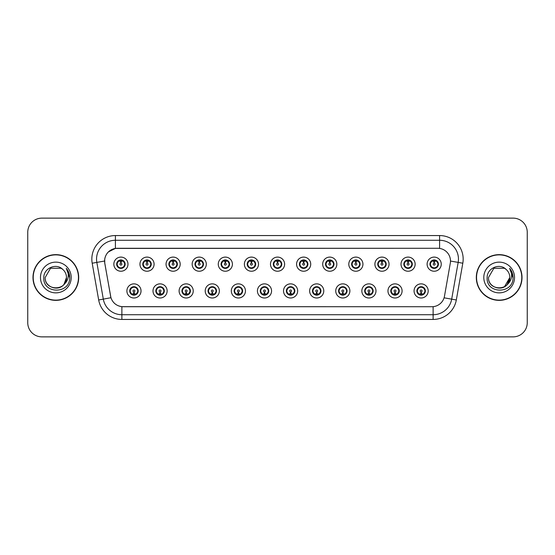 <?xml version="1.0" encoding="UTF-8"?>
<svg xmlns="http://www.w3.org/2000/svg" width="555" height="555" viewBox="0 0 555 555"><rect width="100%" height="100%" fill="white"/><g stroke="black" fill="none" stroke-linecap="round" stroke-linejoin="round"><path stroke-width="0.83" d="M167.138 290.931A7.069 7.069 0 0 1 160.069 298A7.069 7.069 0 0 1 153 290.931A7.069 7.069 0 0 1 160.069 283.862A7.069 7.069 0 0 1 167.138 290.931M155.83 290.931A4.239 4.239 0 0 0 160.069 295.17A4.239 4.239 0 0 0 164.315 290.931A4.239 4.239 0 0 0 160.069 286.692A4.239 4.239 0 0 0 155.83 290.931L157.474 293.664A3.767 3.767 0 0 1 157.474 288.198L155.872 290.931M193.244 290.931A7.069 7.069 0 0 1 186.175 298A7.069 7.069 0 0 1 179.105 290.931A7.069 7.069 0 0 1 186.175 283.862A7.069 7.069 0 0 1 193.244 290.931M181.936 290.931A4.239 4.239 0 0 0 186.175 295.17A4.239 4.239 0 0 0 190.421 290.931A4.239 4.239 0 0 0 186.175 286.692A4.239 4.239 0 0 0 181.936 290.931L183.58 293.664A3.767 3.767 0 0 1 183.58 288.198L181.978 290.931M219.35 290.931A7.069 7.069 0 0 1 212.281 298A7.069 7.069 0 0 1 205.211 290.931A7.069 7.069 0 0 1 212.281 283.862A7.069 7.069 0 0 1 219.35 290.931M208.042 290.931A4.239 4.239 0 0 0 212.281 295.17A4.239 4.239 0 0 0 216.526 290.931A4.239 4.239 0 0 0 212.281 286.692A4.239 4.239 0 0 0 208.042 290.931L209.686 293.664A3.767 3.767 0 0 1 209.686 288.198L208.083 290.931M245.456 290.931A7.069 7.069 0 0 1 238.386 298A7.069 7.069 0 0 1 231.317 290.931A7.069 7.069 0 0 1 238.386 283.862A7.069 7.069 0 0 1 245.456 290.931M234.148 290.931A4.239 4.239 0 0 0 238.386 295.17A4.239 4.239 0 0 0 242.632 290.931A4.239 4.239 0 0 0 238.386 286.692A4.239 4.239 0 0 0 234.148 290.931L235.792 293.664A3.767 3.767 0 0 1 235.792 288.198L234.189 290.931M271.561 290.931A7.069 7.069 0 0 1 264.492 298A7.069 7.069 0 0 1 257.423 290.931A7.069 7.069 0 0 1 264.492 283.862A7.069 7.069 0 0 1 271.561 290.931M260.253 290.931A4.239 4.239 0 0 0 264.492 295.17A4.239 4.239 0 0 0 268.738 290.931A4.239 4.239 0 0 0 264.492 286.692A4.239 4.239 0 0 0 260.253 290.931L261.898 293.664A3.767 3.767 0 0 1 261.898 288.198L260.295 290.931M297.667 290.931A7.069 7.069 0 0 1 290.598 298A7.069 7.069 0 0 1 283.529 290.931A7.069 7.069 0 0 1 290.598 283.862A7.069 7.069 0 0 1 297.667 290.931M286.359 290.931A4.239 4.239 0 0 0 290.598 295.17A4.239 4.239 0 0 0 294.844 290.931A4.239 4.239 0 0 0 290.598 286.692A4.239 4.239 0 0 0 286.359 290.931L288.003 293.664A3.767 3.767 0 0 1 288.003 288.198L286.401 290.931M323.773 290.931A7.069 7.069 0 0 1 316.704 298A7.069 7.069 0 0 1 309.635 290.931A7.069 7.069 0 0 1 316.704 283.862A7.069 7.069 0 0 1 323.773 290.931M312.465 290.931A4.239 4.239 0 0 0 316.704 295.17A4.239 4.239 0 0 0 320.95 290.931A4.239 4.239 0 0 0 316.704 286.692A4.239 4.239 0 0 0 312.465 290.931L314.109 293.664A3.767 3.767 0 0 1 314.109 288.198L312.507 290.931M349.879 290.931A7.069 7.069 0 0 1 342.81 298A7.069 7.069 0 0 1 335.74 290.931A7.069 7.069 0 0 1 342.81 283.862A7.069 7.069 0 0 1 349.879 290.931M338.571 290.931A4.239 4.239 0 0 0 342.81 295.17A4.239 4.239 0 0 0 347.055 290.931A4.239 4.239 0 0 0 342.81 286.692A4.239 4.239 0 0 0 338.571 290.931L340.215 293.664A3.767 3.767 0 0 1 340.215 288.198L338.612 290.931M375.985 290.931A7.069 7.069 0 0 1 368.915 298A7.069 7.069 0 0 1 361.846 290.931A7.069 7.069 0 0 1 368.915 283.862A7.069 7.069 0 0 1 375.985 290.931M364.677 290.931A4.239 4.239 0 0 0 368.915 295.17A4.239 4.239 0 0 0 373.161 290.931A4.239 4.239 0 0 0 368.915 286.692A4.239 4.239 0 0 0 364.677 290.931L366.321 293.664A3.767 3.767 0 0 1 366.321 288.198L364.718 290.931M402.091 290.931A7.069 7.069 0 0 1 395.021 298A7.069 7.069 0 0 1 387.959 290.931A7.069 7.069 0 0 1 395.021 283.862A7.069 7.069 0 0 1 402.091 290.931M390.782 290.931A4.239 4.239 0 0 0 395.021 295.17A4.239 4.239 0 0 0 399.267 290.931A4.239 4.239 0 0 0 395.021 286.692A4.239 4.239 0 0 0 390.782 290.931L392.427 293.664A3.767 3.767 0 0 1 392.427 288.198L390.824 290.931M428.196 290.931A7.069 7.069 0 0 1 421.127 298A7.069 7.069 0 0 1 414.065 290.931A7.069 7.069 0 0 1 421.127 283.862A7.069 7.069 0 0 1 428.196 290.931M416.888 290.931A4.239 4.239 0 0 0 421.127 295.17A4.239 4.239 0 0 0 425.373 290.931A4.239 4.239 0 0 0 421.127 286.692A4.239 4.239 0 0 0 416.888 290.931L418.532 293.664A3.767 3.767 0 0 1 418.532 288.198L416.93 290.931M141.032 290.931A7.069 7.069 0 0 1 133.963 298A7.069 7.069 0 0 1 126.894 290.931A7.069 7.069 0 0 1 133.963 283.862A7.069 7.069 0 0 1 141.032 290.931M129.724 290.931A4.239 4.239 0 0 0 133.963 295.17A4.239 4.239 0 0 0 138.209 290.931A4.239 4.239 0 0 0 133.963 286.692A4.239 4.239 0 0 0 129.724 290.931L131.369 293.664A3.767 3.767 0 0 1 131.369 288.198L129.759 290.931M154.089 264.166A7.069 7.069 0 0 1 147.019 271.235A7.069 7.069 0 0 1 139.95 264.166A7.069 7.069 0 0 1 147.019 257.097A7.069 7.069 0 0 1 154.089 264.166M142.774 264.166A4.239 4.239 0 0 0 147.019 268.405A4.239 4.239 0 0 0 151.258 264.166A4.239 4.239 0 0 0 147.019 259.92A4.239 4.239 0 0 0 142.774 264.166L144.425 266.899A3.767 3.767 0 0 1 144.425 261.426L142.815 264.173M180.195 264.166A7.069 7.069 0 0 1 173.125 271.235A7.069 7.069 0 0 1 166.056 264.166A7.069 7.069 0 0 1 173.125 257.097A7.069 7.069 0 0 1 180.195 264.166M168.88 264.166A4.239 4.239 0 0 0 173.125 268.405A4.239 4.239 0 0 0 177.364 264.166A4.239 4.239 0 0 0 173.125 259.92A4.239 4.239 0 0 0 168.88 264.166L170.531 266.899A3.767 3.767 0 0 1 170.531 261.426L168.921 264.173M206.3 264.166A7.069 7.069 0 0 1 199.231 271.235A7.069 7.069 0 0 1 192.162 264.166A7.069 7.069 0 0 1 199.231 257.097A7.069 7.069 0 0 1 206.3 264.166M194.985 264.166A4.239 4.239 0 0 0 199.231 268.405A4.239 4.239 0 0 0 203.47 264.166A4.239 4.239 0 0 0 199.231 259.92A4.239 4.239 0 0 0 194.985 264.166L196.636 266.899A3.767 3.767 0 0 1 196.636 261.426L195.027 264.173M232.406 264.166A7.069 7.069 0 0 1 225.337 271.235A7.069 7.069 0 0 1 218.268 264.166A7.069 7.069 0 0 1 225.337 257.097A7.069 7.069 0 0 1 232.406 264.166M221.091 264.166A4.239 4.239 0 0 0 225.337 268.405A4.239 4.239 0 0 0 229.576 264.166A4.239 4.239 0 0 0 225.337 259.92A4.239 4.239 0 0 0 221.091 264.166L222.742 266.899A3.767 3.767 0 0 1 222.742 261.426L221.133 264.173M258.512 264.166A7.069 7.069 0 0 1 251.443 271.235A7.069 7.069 0 0 1 244.373 264.166A7.069 7.069 0 0 1 251.443 257.097A7.069 7.069 0 0 1 258.512 264.166M247.197 264.166A4.239 4.239 0 0 0 251.443 268.405A4.239 4.239 0 0 0 255.682 264.166A4.239 4.239 0 0 0 251.443 259.92A4.239 4.239 0 0 0 247.197 264.166L248.848 266.899A3.767 3.767 0 0 1 248.848 261.426L247.239 264.173M284.618 264.166A7.069 7.069 0 0 1 277.549 271.235A7.069 7.069 0 0 1 270.479 264.166A7.069 7.069 0 0 1 277.549 257.097A7.069 7.069 0 0 1 284.618 264.166M273.303 264.166A4.239 4.239 0 0 0 277.549 268.405A4.239 4.239 0 0 0 281.787 264.166A4.239 4.239 0 0 0 277.549 259.92A4.239 4.239 0 0 0 273.303 264.166L274.954 266.899A3.767 3.767 0 0 1 274.954 261.426L273.344 264.173M310.724 264.166A7.069 7.069 0 0 1 303.654 271.235A7.069 7.069 0 0 1 296.585 264.166A7.069 7.069 0 0 1 303.654 257.097A7.069 7.069 0 0 1 310.724 264.166M299.409 264.166A4.239 4.239 0 0 0 303.654 268.405A4.239 4.239 0 0 0 307.893 264.166A4.239 4.239 0 0 0 303.654 259.92A4.239 4.239 0 0 0 299.409 264.166L301.06 266.899A3.767 3.767 0 0 1 301.06 261.426L299.45 264.173M336.829 264.166A7.069 7.069 0 0 1 329.76 271.235A7.069 7.069 0 0 1 322.691 264.166A7.069 7.069 0 0 1 329.76 257.097A7.069 7.069 0 0 1 336.829 264.166M325.521 264.166A4.239 4.239 0 0 0 329.76 268.405A4.239 4.239 0 0 0 333.999 264.166A4.239 4.239 0 0 0 329.76 259.92A4.239 4.239 0 0 0 325.521 264.166L327.166 266.899A3.767 3.767 0 0 1 327.173 261.426L325.556 264.173M362.935 264.166A7.069 7.069 0 0 1 355.866 271.235A7.069 7.069 0 0 1 348.797 264.166A7.069 7.069 0 0 1 355.866 257.097A7.069 7.069 0 0 1 362.935 264.166M351.627 264.166A4.239 4.239 0 0 0 355.866 268.405A4.239 4.239 0 0 0 360.105 264.166A4.239 4.239 0 0 0 355.866 259.92A4.239 4.239 0 0 0 351.627 264.166L353.271 266.899A3.767 3.767 0 0 1 353.278 261.426A3.767 3.767 0 0 0 352.092 264.166M389.041 264.166A7.069 7.069 0 0 1 381.972 271.235A7.069 7.069 0 0 1 374.902 264.166A7.069 7.069 0 0 1 381.972 257.097A7.069 7.069 0 0 1 389.041 264.166M377.733 264.166A4.239 4.239 0 0 0 381.972 268.405A4.239 4.239 0 0 0 386.211 264.166A4.239 4.239 0 0 0 381.972 259.92A4.239 4.239 0 0 0 377.733 264.166L379.377 266.899A3.767 3.767 0 0 1 379.384 261.426L377.768 264.173M415.147 264.166A7.069 7.069 0 0 1 408.078 271.235A7.069 7.069 0 0 1 401.008 264.166A7.069 7.069 0 0 1 408.078 257.097A7.069 7.069 0 0 1 415.147 264.166M403.839 264.166A4.239 4.239 0 0 0 408.078 268.405A4.239 4.239 0 0 0 412.316 264.166A4.239 4.239 0 0 0 408.078 259.92A4.239 4.239 0 0 0 403.839 264.166L405.483 266.899A3.767 3.767 0 0 1 405.49 261.426L403.873 264.173M441.253 264.166A7.069 7.069 0 0 1 434.183 271.235A7.069 7.069 0 0 1 427.114 264.166A7.069 7.069 0 0 1 434.183 257.097A7.069 7.069 0 0 1 441.253 264.166M429.945 264.166A4.239 4.239 0 0 0 434.183 268.405A4.239 4.239 0 0 0 438.422 264.166A4.239 4.239 0 0 0 434.183 259.92A4.239 4.239 0 0 0 429.945 264.166L431.589 266.899A3.767 3.767 0 0 1 431.596 261.426L429.979 264.173M127.983 264.166A7.069 7.069 0 0 1 120.914 271.235A7.069 7.069 0 0 1 113.844 264.166A7.069 7.069 0 0 1 120.914 257.097A7.069 7.069 0 0 1 127.983 264.166M116.668 264.166A4.239 4.239 0 0 0 120.914 268.405A4.239 4.239 0 0 0 125.153 264.166A4.239 4.239 0 0 0 120.914 259.92A4.239 4.239 0 0 0 116.668 264.166L118.319 266.899A3.767 3.767 0 0 1 118.319 261.426L116.71 264.173M104.798 263.216A12.723 12.723 0 0 1 117.327 248.286L437.763 248.286A12.723 12.723 0 0 1 450.292 263.216L444.479 296.203A12.723 12.723 0 0 1 431.95 306.714L123.148 306.714A12.723 12.723 0 0 1 110.618 296.203L104.798 263.216M32.981 277.5A22.852 22.852 0 0 0 55.833 300.352A22.852 22.852 0 0 0 78.692 277.5A22.852 22.852 0 0 0 55.833 254.648A22.852 22.852 0 0 0 32.981 277.5M476.308 277.5A22.852 22.852 0 0 0 499.167 300.352A22.852 22.852 0 0 0 522.019 277.5A22.852 22.852 0 0 0 499.167 254.648A22.852 22.852 0 0 0 476.308 277.5M431.901 306.714L121.878 306.658C116.474 305.888 112.831 302.94 110.958 297.806L104.756 263.216L104.701 259.123C105.922 253.226 109.488 249.66 115.398 248.425L437.715 248.286M108.357 251.942L115.398 248.425L115.398 240.273L439.602 240.273A18.849 18.849 0 0 1 458.166 262.397L451.687 299.152A18.849 18.849 0 0 1 433.122 314.727L121.878 314.727A18.849 18.849 0 0 1 103.313 299.152L96.834 262.397A18.849 18.849 0 0 1 115.398 240.273L115.398 235.563L439.602 235.563L439.602 248.418M123.099 306.714L121.878 306.658L121.878 319.437A23.56 23.56 0 0 1 98.679 299.971L92.192 263.216A23.56 23.56 0 0 1 115.398 235.563M98.679 299.971L110.938 297.723M110.646 296.599L110.57 296.203M104.562 261.03L96.834 262.397A18.849 18.849 0 0 1 96.549 259.123M527.25 232.261A14.139 14.139 0 0 0 513.111 218.129L41.889 218.129A14.139 14.139 0 0 0 27.75 232.261L27.75 322.739A14.139 14.139 0 0 0 41.889 336.871L513.111 336.871A14.139 14.139 0 0 0 527.25 322.739L527.25 232.261L527.25 322.739M27.75 232.261L27.75 322.739M513.111 218.129L41.889 218.129M41.889 336.871L513.111 336.871M120.477 261.287L120.872 263.223A0.944 0.944 180 0 0 119.97 264.187A0.944 0.944 180 0 0 120.914 265.11A0.944 0.944 180 0 0 121.85 264.187A0.944 0.944 180 0 0 120.955 263.223L121.344 261.287M122.96 261.003L121.032 261.433M120.789 261.433L118.86 261.003M121.871 260.517A3.767 3.767 0 0 1 121.899 260.524L122.093 260.094M121.642 268.342L121.441 267.899L123.508 266.899C125.055 265.075 125.055 263.257 123.508 261.433A3.767 3.767 0 0 1 123.508 266.899L125.111 264.166L123.508 261.433L121.316 260.413L121.517 259.969L121.309 260.413L121.642 259.99M121.073 260.399L122.482 260.739M119.339 260.739L120.733 260.045M121.441 267.899L121.517 268.363L121.441 267.899M122.489 267.586C121.302 267.975 120.248 267.975 119.339 267.586M120.185 268.342L120.511 267.912L119.727 268.238M120.185 259.99L120.38 260.434L118.319 261.433C116.765 263.25 116.765 265.075 118.319 266.899L119.922 267.801M120.38 260.434L120.303 259.969L120.38 260.434M134.4 293.81L134.005 291.868A0.944 0.944 -0 0 0 134.907 290.91A0.944 0.944 -0 0 0 133.963 289.988A0.944 0.944 -0 0 0 133.027 290.91A0.944 0.944 -0 0 0 133.921 291.868L133.533 293.81M131.917 294.094L133.845 293.657M134.081 293.657L136.01 294.094M133.006 294.573A3.767 3.767 0 0 1 132.971 294.566L132.777 295.003M134.692 295.107L134.497 294.663L136.558 293.664C138.112 291.847 138.112 290.022 136.558 288.198A3.767 3.767 0 0 1 136.558 293.671L138.167 290.924L136.558 288.198L134.955 287.296L135.149 286.859M133.804 294.698L132.395 294.358M135.538 294.358L134.144 295.045M133.235 295.107L133.568 294.677M133.235 286.755L133.436 287.199L131.369 288.198C129.821 290.015 129.821 291.84 131.369 293.664L133.561 294.677M133.561 287.185L133.36 286.734L133.568 287.178M132.388 287.504C133.575 287.122 134.629 287.122 135.538 287.504M134.692 286.755L134.365 287.185L134.574 286.734M134.955 287.296L134.365 287.185L134.567 286.734M134.567 295.128L134.497 294.663L134.574 295.128M146.582 261.287L146.978 263.223A0.944 0.944 180 0 0 146.076 264.187A0.944 0.944 180 0 0 147.019 265.11A0.944 0.944 180 0 0 147.956 264.187A0.944 0.944 180 0 0 147.061 263.223L147.45 261.287M149.066 261.003L147.137 261.433M146.895 261.433A2.733 2.733 0 0 1 146.902 261.433L144.966 261.003M147.977 260.517A3.767 3.767 0 0 1 148.005 260.524L148.199 260.094M147.748 268.342L147.547 267.899L149.614 266.899C151.161 265.075 151.161 263.257 149.614 261.433A3.767 3.767 0 0 1 149.614 266.899L151.217 264.166L149.614 261.433L147.422 260.413L147.623 259.969L147.415 260.413L147.748 259.99M147.179 260.399L148.587 260.739M145.445 260.739L146.839 260.045M147.547 267.899L147.623 268.363L147.547 267.899M148.594 267.586C147.408 267.975 146.353 267.975 145.445 267.586M146.291 268.342L146.617 267.912L145.833 268.238M146.291 259.99L146.485 260.434L144.425 261.433C142.871 263.25 142.871 265.075 144.425 266.899L146.027 267.801M146.485 260.434L146.409 259.969L146.485 260.434M172.688 261.287L173.084 263.223A0.944 0.944 180 0 0 172.182 264.187A0.944 0.944 180 0 0 173.125 265.11A0.944 0.944 180 0 0 174.062 264.187A0.944 0.944 180 0 0 173.167 263.223L173.555 261.287M175.172 261.003L173.25 261.343A2.83 2.83 0 0 0 173.243 261.343L173.243 261.433M173.007 261.433L171.072 261.003M174.083 260.517A3.767 3.767 0 0 1 174.11 260.524L174.305 260.094M173.854 268.342L173.653 267.899L175.72 266.899C177.267 265.075 177.267 263.257 175.72 261.433A3.767 3.767 0 0 1 175.72 266.899L177.322 264.166L175.72 261.433L173.528 260.413L173.729 259.969L173.521 260.413M173.285 260.399L174.693 260.739M171.55 260.739L172.945 260.045M173.854 259.99L173.528 260.413M173.528 267.912L173.729 268.363L173.521 267.912M174.7 267.586C173.514 267.975 172.459 267.975 171.55 267.586M172.397 268.342L172.723 267.912L172.515 268.363M172.397 259.99L172.591 260.434L170.531 261.433C168.977 263.25 168.977 265.075 170.531 266.899L172.723 267.912L172.522 268.363M172.522 259.969L172.591 260.434L172.515 259.969M198.794 261.287L199.19 263.223A0.944 0.944 180 0 0 198.288 264.187A0.944 0.944 180 0 0 199.231 265.11A0.944 0.944 180 0 0 200.168 264.187A0.944 0.944 180 0 0 199.273 263.223L199.661 261.287M201.278 261.003L199.349 261.433M199.113 261.433L197.178 261.003M200.189 260.517A3.767 3.767 0 0 1 200.216 260.524L200.41 260.094M199.96 268.342L199.758 267.899L201.826 266.899C203.373 265.075 203.373 263.257 201.826 261.433A3.767 3.767 0 0 1 201.826 266.899L203.428 264.166L201.826 261.433L199.633 260.413L199.835 259.969L199.627 260.413L199.96 259.99M199.391 260.399L200.799 260.739M197.656 260.739L199.051 260.045M199.758 267.899L199.835 268.363L199.758 267.899M200.806 267.586C199.62 267.975 198.565 267.975 197.656 267.586M198.503 268.342L198.829 267.912L198.045 268.238M198.503 259.99L198.697 260.434L196.636 261.433C195.082 263.25 195.082 265.075 196.636 266.899L198.239 267.801M198.697 260.434L198.621 259.969L198.697 260.434M224.9 261.287L225.295 263.223A0.944 0.944 180 0 0 224.393 264.187A0.944 0.944 180 0 0 225.337 265.11A0.944 0.944 180 0 0 226.274 264.187A0.944 0.944 180 0 0 225.379 263.223L225.767 261.287M227.383 261.003L225.455 261.433M225.219 261.433L223.283 261.003M226.294 260.517A3.767 3.767 0 0 1 226.322 260.524L226.516 260.094M226.065 268.342L225.864 267.899L227.932 266.899C229.479 265.075 229.479 263.257 227.932 261.433A3.767 3.767 0 0 1 227.932 266.899L229.534 264.166L227.932 261.433L225.739 260.413L225.94 259.969L225.732 260.413L226.065 259.99M225.496 260.399L226.905 260.739M223.762 260.739L225.157 260.045M225.864 267.899L225.94 268.363L225.864 267.899M226.912 267.586C225.725 267.975 224.671 267.975 223.762 267.586M224.608 268.342L224.935 267.912L224.151 268.238M224.608 259.99L224.803 260.434L222.742 261.433C221.188 263.25 221.188 265.075 222.742 266.899L224.345 267.801M224.803 260.434L224.726 259.969L224.803 260.434M160.506 293.81L160.111 291.868A0.944 0.944 -0 0 0 161.012 290.91A0.944 0.944 -0 0 0 160.069 289.988A0.944 0.944 -0 0 0 159.132 290.91A0.944 0.944 -0 0 0 160.027 291.868L159.639 293.81M158.022 294.094L159.951 293.657M160.187 293.657L162.115 294.094M159.112 294.573A3.767 3.767 0 0 1 159.077 294.566L158.883 295.003M160.797 295.107L160.603 294.663L162.664 293.664C164.218 291.847 164.218 290.022 162.664 288.198A3.767 3.767 0 0 1 162.664 293.671L164.273 290.924L162.664 288.198L161.061 287.296L161.255 286.859M159.909 294.698L158.501 294.358M161.644 294.358L160.249 295.045M159.34 295.107L159.673 294.677L157.474 293.664C155.927 291.84 155.927 290.015 157.474 288.198L159.077 287.296L158.883 286.859M159.34 286.755L159.542 287.199L159.077 287.296M159.542 287.199L159.465 286.734L159.542 287.199M158.494 287.504C159.68 287.122 160.735 287.122 161.644 287.504M160.797 286.755L160.471 287.185L160.679 286.734L160.471 287.178L161.061 287.296M160.603 294.663L160.679 295.128L160.603 294.663M186.612 293.81L186.216 291.868A0.944 0.944 -0 0 0 187.118 290.91A0.944 0.944 -0 0 0 186.175 289.988A0.944 0.944 -0 0 0 185.238 290.91A0.944 0.944 -0 0 0 186.133 291.868L185.745 293.81M184.128 294.094L186.057 293.657M186.293 293.657L188.228 294.094M185.217 294.573A3.767 3.767 0 0 1 185.183 294.566L184.988 295.003M186.903 295.107L186.709 294.663L188.769 293.664C190.323 291.847 190.323 290.022 188.769 288.198A3.767 3.767 0 0 1 188.769 293.671L190.379 290.924L188.769 288.198L187.167 287.296L187.361 286.859M186.015 294.698L184.607 294.358M187.75 294.358L186.355 295.045M185.446 295.107L185.779 294.677L183.58 293.664C182.033 291.84 182.033 290.015 183.58 288.198L185.183 287.296L184.988 286.859M185.446 286.755L185.648 287.199L185.183 287.296M185.648 287.199L185.571 286.734L185.648 287.199M184.6 287.504C185.786 287.122 186.841 287.122 187.75 287.504M186.903 286.755L186.577 287.185L186.785 286.734L186.577 287.178L187.167 287.296M186.709 294.663L186.785 295.128L186.709 294.663M212.718 293.81L212.322 291.868A0.944 0.944 -0 0 0 213.224 290.91A0.944 0.944 -0 0 0 212.281 289.988A0.944 0.944 -0 0 0 211.344 290.91A0.944 0.944 -0 0 0 212.239 291.868L211.85 293.81M210.234 294.094L212.163 293.657M212.399 293.657L214.334 294.094M211.323 294.573A3.767 3.767 0 0 1 211.295 294.566L211.101 295.003M213.009 295.107L212.815 294.663L214.875 293.664C216.429 291.847 216.429 290.022 214.875 288.198A3.767 3.767 0 0 1 214.875 293.671L216.485 290.924L214.875 288.198L213.273 287.296L213.467 286.859M212.121 294.698L210.713 294.358M213.855 294.358L212.461 295.045M211.552 295.107L211.885 294.677L209.686 293.664C208.139 291.84 208.139 290.015 209.686 288.198L211.295 287.296L211.101 286.859M211.552 286.755L211.753 287.199L211.295 287.296M211.753 287.199L211.677 286.734L211.753 287.199M210.706 287.504C211.892 287.122 212.947 287.122 213.855 287.504M213.009 286.755L212.683 287.185L212.891 286.734L212.683 287.178L213.273 287.296M212.815 294.663L212.891 295.128L212.815 294.663M78.456 277.5A22.616 22.616 0 0 0 55.833 254.884A22.616 22.616 0 0 0 33.217 277.5A22.616 22.616 0 0 0 55.833 300.116A22.616 22.616 0 0 0 78.456 277.5M63.998 284.347C58.344 291.986 44.629 287.095 45.184 277.5C44.532 291.243 67.141 291.243 66.489 277.5C67.141 291.243 44.532 291.243 45.184 277.5C44.532 291.243 67.141 291.243 66.489 277.5C67.141 291.243 44.532 291.243 45.184 277.5L50.512 268.273L61.161 268.273L62.812 269.452C56.277 262.598 43.692 268.245 43.81 277.5C42.61 293.942 69.271 294.372 69.701 278.298L69.729 277.5C69.687 274.003 68.522 270.937 66.239 268.294C67.981 271.145 68.591 274.219 68.078 277.5C67.578 280.296 66.218 282.578 63.998 284.347A10.656 10.656 0 0 0 66.489 277.5C67.141 291.243 44.532 291.243 45.184 277.5L50.512 268.273L61.161 268.273L62.812 269.452L61.161 268.273L50.512 268.273L45.184 277.5L50.512 268.273M66.489 277.5L63.971 284.375L66.489 277.5A10.656 10.656 0 0 0 62.812 269.452L61.161 268.273L50.512 268.273L45.184 277.5M40.473 277.5A15.367 15.367 0 0 0 55.833 292.867A15.367 15.367 0 0 0 71.2 277.5A15.367 15.367 0 0 0 55.833 262.133A15.367 15.367 0 0 0 40.473 277.5M66.343 268.412L69.722 277.902L66.343 268.412M521.783 277.5A22.616 22.616 0 0 0 499.167 254.884A22.616 22.616 0 0 0 476.544 277.5A22.616 22.616 0 0 0 499.167 300.116A22.616 22.616 0 0 0 521.783 277.5M507.325 284.347C501.671 291.986 487.956 287.095 488.511 277.5C487.859 291.243 510.468 291.243 509.816 277.5C510.468 291.243 487.859 291.243 488.511 277.5C487.859 291.243 510.468 291.243 509.816 277.5C510.468 291.243 487.859 291.243 488.511 277.5L493.839 268.273L504.488 268.273L506.146 269.452C499.604 262.598 487.019 268.245 487.137 277.5C485.937 293.942 512.605 294.372 513.035 278.298L513.056 277.5C513.014 274.003 511.856 270.937 509.566 268.294C511.308 271.145 511.918 274.219 511.405 277.5C510.912 280.296 509.552 282.578 507.325 284.347A10.656 10.656 0 0 0 509.816 277.5C510.468 291.243 487.859 291.243 488.511 277.5L493.839 268.273M504.488 286.727L509.816 277.5L507.298 284.375L509.816 277.5A10.656 10.656 0 0 0 506.146 269.452L504.488 268.273L493.839 268.273L488.511 277.5L493.839 268.273L504.488 268.273L506.146 269.452L504.488 268.273M488.511 277.5L493.839 268.273L504.488 268.273L506.146 269.452M483.8 277.5A15.367 15.367 0 0 0 499.167 292.867A15.367 15.367 0 0 0 514.527 277.5A15.367 15.367 0 0 0 499.167 262.133A15.367 15.367 0 0 0 483.8 277.5M509.67 268.412L513.049 277.902L509.67 268.412M251.006 261.287L251.401 263.223A0.944 0.944 180 0 0 250.499 264.187A0.944 0.944 180 0 0 251.443 265.11A0.944 0.944 180 0 0 252.379 264.187A0.944 0.944 180 0 0 251.484 263.223L251.873 261.287M253.489 261.003L251.561 261.433M251.325 261.433L249.389 261.003M252.4 260.517A3.767 3.767 0 0 1 252.435 260.524L252.629 260.094M252.171 268.342L251.97 267.899L254.037 266.899C255.584 265.075 255.584 263.257 254.037 261.433A3.767 3.767 0 0 1 254.037 266.899L255.64 264.166L254.037 261.433L251.845 260.413L252.046 259.969L251.838 260.413L252.171 259.99M251.602 260.399L253.011 260.739M249.868 260.739L251.262 260.045M251.97 267.899L252.046 268.363L251.97 267.899M253.018 267.586C251.831 267.975 250.777 267.975 249.868 267.586M250.714 268.342L251.04 267.912L250.256 268.238M250.714 259.99L250.909 260.434L248.848 261.433C247.294 263.25 247.294 265.075 248.848 266.899L250.451 267.801M250.909 260.434L250.832 259.969L250.909 260.434M277.111 261.287L277.507 263.223A0.944 0.944 180 0 0 276.605 264.187A0.944 0.944 180 0 0 277.549 265.11A0.944 0.944 180 0 0 278.485 264.187A0.944 0.944 180 0 0 277.59 263.223L277.979 261.287M279.595 261.003L277.666 261.433M277.431 261.433L275.502 261.003M278.506 260.517A3.767 3.767 0 0 1 278.541 260.524L278.735 260.094M278.277 268.342L278.076 267.899L280.143 266.899C281.69 265.075 281.69 263.257 280.143 261.433A3.767 3.767 0 0 1 280.143 266.899L281.746 264.166L280.143 261.433L277.951 260.413L278.152 259.969L277.944 260.413L278.277 259.99M277.708 260.399L279.116 260.739M275.974 260.739L277.368 260.045M278.076 267.899L278.152 268.363L278.076 267.899M279.123 267.586C277.937 267.975 276.883 267.975 275.974 267.586M276.82 268.342L277.146 267.912L276.362 268.238M276.82 259.99L277.014 260.434L274.954 261.433C273.4 263.25 273.4 265.075 274.954 266.899L276.556 267.801M277.014 260.434L276.938 259.969L277.014 260.434M303.217 261.287L303.613 263.223A0.944 0.944 180 0 0 302.711 264.187A0.944 0.944 180 0 0 303.654 265.11A0.944 0.944 180 0 0 304.591 264.187A0.944 0.944 180 0 0 303.696 263.223L304.084 261.287M305.701 261.003L303.772 261.433M303.536 261.433L301.608 261.003M304.612 260.517A3.767 3.767 0 0 1 304.646 260.524L304.841 260.094M304.383 268.342L304.182 267.899L306.249 266.899C307.796 265.075 307.796 263.257 306.249 261.433A3.767 3.767 0 0 1 306.249 266.899L307.858 264.166L306.249 261.433L304.057 260.413L304.258 259.969L304.05 260.413M303.814 260.399L305.222 260.739M302.08 260.739L303.474 260.045M304.383 259.99L304.057 260.413M304.057 267.912L304.258 268.363L304.05 267.912M305.229 267.586C304.043 267.975 302.988 267.975 302.08 267.586M302.926 268.342L303.252 267.912L303.044 268.363M302.926 259.99L303.12 260.434L301.06 261.433C299.506 263.25 299.506 265.075 301.06 266.899L303.252 267.912L303.051 268.363M303.051 259.969L303.12 260.434L303.044 259.969M238.823 293.81L238.428 291.868A0.944 0.944 -0 0 0 239.33 290.91A0.944 0.944 -0 0 0 238.386 289.988A0.944 0.944 -0 0 0 237.45 290.91A0.944 0.944 -0 0 0 238.345 291.868L237.956 293.81M236.34 294.094L238.268 293.657M238.504 293.657L240.44 294.094M237.429 294.573A3.767 3.767 0 0 1 237.401 294.566L237.207 295.003M239.115 295.107L238.921 294.663L240.981 293.664C242.535 291.847 242.535 290.022 240.981 288.198A3.767 3.767 0 0 1 240.981 293.671L242.59 290.924L240.981 288.198L239.378 287.296L239.573 286.859M238.227 294.698L236.819 294.358M239.961 294.358L238.567 295.045M237.658 295.107L237.991 294.677L235.792 293.664C234.245 291.84 234.245 290.015 235.792 288.198L237.401 287.296L237.207 286.859M237.658 286.755L237.859 287.199L237.401 287.296M237.859 287.199L237.783 286.734L237.859 287.199M236.812 287.504C237.998 287.122 239.052 287.122 239.961 287.504M239.115 286.755L238.789 287.185L238.997 286.734L238.789 287.178L239.378 287.296M238.921 294.663L238.997 295.128L238.921 294.663M264.929 293.81L264.534 291.868A0.944 0.944 -0 0 0 265.436 290.91A0.944 0.944 -0 0 0 264.492 289.988A0.944 0.944 -0 0 0 263.556 290.91A0.944 0.944 -0 0 0 264.451 291.868L264.062 293.81M262.446 294.094L264.367 293.755A2.83 2.83 0 0 0 264.374 293.755L264.374 293.657M264.61 293.657L266.546 294.094M263.764 295.107L263.965 294.663L263.507 294.566A3.767 3.767 0 0 1 263.507 294.566L263.313 295.003M265.221 295.107L265.026 294.663L267.087 293.664C268.641 291.847 268.641 290.022 267.087 288.198A3.767 3.767 0 0 1 267.087 293.671L268.696 290.924L267.087 288.198L265.484 287.296L265.678 286.859M264.333 294.698L262.924 294.358M266.067 294.358L264.673 295.045M264.09 294.677L263.889 295.128L264.097 294.677M263.764 286.755L263.965 287.199L261.898 288.198C260.35 290.015 260.35 291.84 261.898 293.664L263.507 294.566M264.09 287.185L263.889 286.734L264.097 287.178M262.917 287.504C264.104 287.122 265.158 287.122 266.067 287.504M265.221 286.755L264.895 287.185L265.103 286.734M265.484 287.296L264.895 287.185L265.096 286.734M265.096 295.128L265.026 294.663L265.103 295.128M291.035 293.81L290.64 291.868A0.944 0.944 -0 0 0 291.541 290.91A0.944 0.944 -0 0 0 290.598 289.988A0.944 0.944 -0 0 0 289.661 290.91A0.944 0.944 -0 0 0 290.556 291.868L290.168 293.81M288.551 294.094L290.48 293.657M290.723 293.657A2.733 2.733 0 0 1 290.716 293.657L292.651 294.094M289.641 294.573A3.767 3.767 0 0 1 289.613 294.566L289.419 295.003M291.326 295.107L291.132 294.663L293.193 293.664C294.747 291.847 294.747 290.022 293.193 288.198A3.767 3.767 0 0 1 293.193 293.671L294.802 290.924L293.193 288.198L291.59 287.296L291.784 286.859M290.438 294.698L289.03 294.358M292.173 294.358L290.778 295.045M289.87 295.107L290.203 294.677L288.003 293.664C286.456 291.84 286.456 290.015 288.003 288.198L289.613 287.296L289.419 286.859M289.87 286.755L290.071 287.199L289.613 287.296M290.071 287.199L289.994 286.734L290.071 287.199M289.023 287.504C290.209 287.122 291.264 287.122 292.173 287.504M291.326 286.755L291 287.185L291.208 286.734L291 287.178L291.59 287.296M291.132 294.663L291.208 295.128L291.132 294.663M329.323 261.287L329.719 263.223A0.944 0.944 180 0 0 328.817 264.187A0.944 0.944 180 0 0 329.76 265.11A0.944 0.944 180 0 0 330.697 264.187A0.944 0.944 180 0 0 329.802 263.223L330.19 261.287M331.807 261.003L329.878 261.433M329.642 261.433L327.714 261.003M330.718 260.517A3.767 3.767 0 0 1 330.752 260.524L330.947 260.094M330.489 268.342L330.287 267.899L332.355 266.899C333.902 265.075 333.902 263.257 332.355 261.433A3.767 3.767 0 0 1 332.355 266.899L333.964 264.166L332.355 261.433L330.163 260.413L330.364 259.969L330.156 260.413L330.489 259.99M329.927 260.399L331.328 260.739M328.185 260.739L329.58 260.045M330.287 267.899L330.364 268.363L330.287 267.899M331.335 267.586C330.149 267.975 329.094 267.975 328.185 267.586M329.032 268.342L329.358 267.912L328.574 268.238M329.032 259.99L329.226 260.434L327.166 261.433C325.612 263.25 325.612 265.075 327.166 266.899L328.768 267.801M329.226 260.434L329.15 259.969L329.226 260.434M355.429 261.287L355.824 263.223A0.944 0.944 180 0 0 354.923 264.187A0.944 0.944 180 0 0 355.866 265.11A0.944 0.944 180 0 0 356.803 264.187A0.944 0.944 180 0 0 355.908 263.223L356.296 261.287M357.913 261.003L355.984 261.433M355.748 261.433L353.819 261.003M356.823 260.517A3.767 3.767 0 0 1 356.858 260.524L357.052 260.094M356.594 268.342L356.393 267.899L358.461 266.899C360.008 265.075 360.008 263.257 358.461 261.433A3.767 3.767 0 0 1 358.461 266.899L360.07 264.166L358.461 261.433L356.268 260.413L356.47 259.969L356.261 260.413L356.594 259.99M356.033 260.399L357.434 260.739M354.291 260.739L355.686 260.045M356.393 267.899L356.47 268.363L356.393 267.899M357.441 267.586C356.254 267.975 355.2 267.975 354.291 267.586M355.138 268.342L355.464 267.912L354.68 268.238M355.138 259.99L355.332 260.434L353.271 261.433C351.717 263.25 351.717 265.075 353.271 266.899L354.874 267.801M355.332 260.434L355.256 259.969L355.332 260.434M353.271 261.433L351.662 264.173M381.535 261.287L381.93 263.223A0.944 0.944 180 0 0 381.028 264.187A0.944 0.944 180 0 0 381.972 265.11A0.944 0.944 180 0 0 382.908 264.187A0.944 0.944 180 0 0 382.013 263.223L382.402 261.287M384.018 261.003L382.09 261.433M381.854 261.433L379.925 261.003M382.929 260.517A3.767 3.767 0 0 1 382.964 260.524L383.158 260.094M382.7 268.342L382.499 267.899L384.566 266.899C386.113 265.075 386.113 263.257 384.566 261.433A3.767 3.767 0 0 1 384.566 266.899L386.176 264.166L384.566 261.433L382.374 260.413L382.575 259.969L382.367 260.413L382.7 259.99M382.138 260.399L383.54 260.739M380.397 260.739L381.791 260.045M382.499 267.899L382.575 268.363L382.499 267.899M383.547 267.586C382.36 267.975 381.306 267.975 380.397 267.586M381.243 268.342L381.569 267.912L380.785 268.238M381.243 259.99L381.438 260.434L379.377 261.433C377.823 263.25 377.823 265.075 379.377 266.899L380.98 267.801M381.438 260.434L381.361 259.969L381.438 260.434M407.641 261.287L408.036 263.223A0.944 0.944 180 0 0 407.134 264.187A0.944 0.944 180 0 0 408.078 265.11A0.944 0.944 180 0 0 409.021 264.187A0.944 0.944 180 0 0 408.119 263.223L408.508 261.287M410.124 261.003L408.196 261.433M407.96 261.433L406.031 261.003M409.035 260.517A3.767 3.767 0 0 1 409.07 260.524L409.264 260.094M408.806 268.342L408.605 267.899L410.672 266.899C412.219 265.075 412.219 263.257 410.672 261.433A3.767 3.767 0 0 1 410.672 266.899L412.282 264.166L410.672 261.433L408.48 260.413L408.688 259.969L408.473 260.413L408.806 259.99M408.244 260.399L409.646 260.739M406.503 260.739L407.897 260.045M408.605 267.899L408.681 268.363L408.605 267.899M409.652 267.586C408.466 267.975 407.412 267.975 406.503 267.586M407.349 268.342L407.675 267.912L406.891 268.238M407.349 259.99L407.543 260.434L405.483 261.433C403.929 263.25 403.929 265.075 405.483 266.899L407.086 267.801M407.543 260.434L407.467 259.969L407.543 260.434M433.746 261.287L434.142 263.223A0.944 0.944 180 0 0 433.24 264.187A0.944 0.944 180 0 0 434.183 265.11A0.944 0.944 180 0 0 435.127 264.187A0.944 0.944 180 0 0 434.225 263.223L434.614 261.287M436.23 261.003L434.301 261.433M434.065 261.433L432.137 261.003M435.148 260.517A3.767 3.767 0 0 1 435.175 260.524L435.37 260.094M434.912 268.342L434.711 267.899L436.778 266.899C438.325 265.075 438.325 263.257 436.778 261.433A3.767 3.767 0 0 1 436.778 266.899L438.388 264.166L436.778 261.433L434.586 260.413L434.794 259.969M434.35 260.399L435.751 260.739M432.609 260.739L434.003 260.045M434.912 259.99L434.586 260.413M434.586 267.912L434.794 268.363M435.758 267.586C434.572 267.975 433.524 267.975 432.609 267.586M433.455 268.342L433.781 267.912L433.573 268.363M433.455 259.99L433.649 260.434L431.589 261.433C430.035 263.25 430.035 265.075 431.589 266.899L433.781 267.912L433.58 268.363M433.58 259.969L433.649 260.434L433.573 259.969M317.141 293.81L316.745 291.868A0.944 0.944 -0 0 0 317.647 290.91A0.944 0.944 -0 0 0 316.704 289.988A0.944 0.944 -0 0 0 315.767 290.91A0.944 0.944 -0 0 0 316.662 291.868L316.274 293.81M314.657 294.094L316.586 293.657M316.829 293.657L318.757 294.094M315.746 294.573A3.767 3.767 0 0 1 315.719 294.566L315.524 295.003M317.432 295.107L317.238 294.663L319.298 293.664C320.852 291.847 320.852 290.022 319.298 288.198A3.767 3.767 0 0 1 319.298 293.671L320.908 290.924L319.298 288.198L317.696 287.296L317.89 286.859M316.544 294.698L315.136 294.358M318.279 294.358L316.884 295.045M315.975 295.107L316.308 294.677L314.109 293.664C312.562 291.84 312.562 290.015 314.109 288.198L315.719 287.296L315.524 286.859M315.975 286.755L316.177 287.199L315.719 287.296M316.177 287.199L316.1 286.734L316.177 287.199M315.129 287.504C316.315 287.122 317.37 287.122 318.279 287.504M317.432 286.755L317.106 287.185L317.314 286.734L317.106 287.178L317.696 287.296M317.238 294.663L317.314 295.128L317.238 294.663M343.247 293.81L342.851 291.868A0.944 0.944 -0 0 0 343.753 290.91A0.944 0.944 -0 0 0 342.81 289.988A0.944 0.944 -0 0 0 341.873 290.91A0.944 0.944 -0 0 0 342.768 291.868L342.379 293.81M340.763 294.094L342.692 293.657M342.934 293.657L344.863 294.094M341.852 294.573A3.767 3.767 0 0 1 341.825 294.566L341.63 295.003M343.538 295.107L343.344 294.663L345.404 293.664C346.958 291.847 346.958 290.022 345.404 288.198A3.767 3.767 0 0 1 345.404 293.671L347.014 290.924L345.404 288.198L343.802 287.296L343.996 286.859M342.65 294.698L341.242 294.358M344.384 294.358L342.99 295.045M342.081 295.107L342.414 294.677L340.215 293.664C338.668 291.84 338.668 290.015 340.215 288.198L341.825 287.296L341.63 286.859M342.081 286.755L342.282 287.199L341.825 287.296M342.282 287.199L342.206 286.734L342.282 287.199M341.235 287.504C342.421 287.122 343.476 287.122 344.384 287.504M343.538 286.755L343.212 287.185L343.42 286.734L343.212 287.178L343.802 287.296M343.344 294.663L343.42 295.128L343.344 294.663M369.352 293.81L368.957 291.868A0.944 0.944 -0 0 0 369.859 290.91A0.944 0.944 -0 0 0 368.915 289.988A0.944 0.944 -0 0 0 367.979 290.91A0.944 0.944 -0 0 0 368.874 291.868L368.485 293.81M366.869 294.094L368.798 293.657M369.04 293.657L370.969 294.094M367.958 294.573A3.767 3.767 0 0 1 367.93 294.566L367.736 295.003M369.651 295.107L369.45 294.663L371.51 293.664C373.064 291.847 373.064 290.022 371.51 288.198A3.767 3.767 0 0 1 371.51 293.671L373.12 290.924L371.51 288.198L369.908 287.296L370.102 286.859M368.756 294.698L367.348 294.358M370.49 294.358L369.096 295.045M368.187 295.107L368.52 294.677L366.321 293.664C364.774 291.84 364.774 290.015 366.321 288.198L367.93 287.296L367.736 286.859M368.187 286.755L368.388 287.199L367.93 287.296M368.388 287.199L368.312 286.734L368.388 287.199M367.341 287.504C368.527 287.122 369.581 287.122 370.49 287.504M369.651 286.755L369.318 287.185L369.526 286.734L369.318 287.178L369.908 287.296M369.45 294.663L369.526 295.128L369.45 294.663M395.458 293.81L395.063 291.868A0.944 0.944 -0 0 0 395.965 290.91A0.944 0.944 -0 0 0 395.021 289.988A0.944 0.944 -0 0 0 394.085 290.91A0.944 0.944 -0 0 0 394.98 291.868L394.591 293.81M392.975 294.094L394.903 293.657M395.146 293.657L397.075 294.094M394.293 295.107L394.494 294.663L394.036 294.566A3.767 3.767 0 0 1 394.036 294.566L393.842 295.003M395.757 295.107L395.555 294.663L397.623 293.664C399.17 291.847 399.17 290.022 397.623 288.198A3.767 3.767 0 0 1 397.616 293.671L399.225 290.924L397.623 288.198L396.013 287.296L396.208 286.859M394.862 294.698L393.453 294.358M396.596 294.358L395.202 295.045M394.619 294.677L394.418 295.128L394.626 294.677M394.293 286.755L394.494 287.199L392.427 288.198C390.88 290.015 390.88 291.84 392.427 293.664L394.036 294.566M394.619 287.185L394.418 286.734L394.626 287.178M393.446 287.504C394.633 287.122 395.687 287.122 396.596 287.504M395.757 286.755L395.424 287.185L395.632 286.734M396.013 287.296L395.424 287.185L395.625 286.734M395.625 295.128L395.555 294.663L395.632 295.128M421.564 293.81L421.169 291.868A0.944 0.944 -0 0 0 422.071 290.91A0.944 0.944 -0 0 0 421.127 289.988A0.944 0.944 -0 0 0 420.19 290.91A0.944 0.944 -0 0 0 421.085 291.868L420.697 293.81M419.081 294.094L421.009 293.657M421.252 293.657L423.181 294.094M420.17 294.573A3.767 3.767 0 0 1 420.142 294.566L419.948 295.003M421.862 286.755L421.661 287.199L423.729 288.198C425.276 290.022 425.276 291.847 423.729 293.664L425.331 290.924L423.729 288.198A3.767 3.767 0 0 1 423.722 293.671A3.767 3.767 0 0 0 424.901 290.931M420.967 294.698L419.559 294.358M422.702 294.358L421.307 295.045M420.399 295.107L420.732 294.677L418.532 293.664C416.985 291.84 416.985 290.015 418.532 288.198L420.142 287.296L419.948 286.859M420.399 286.755L420.6 287.199L420.142 287.296M420.6 287.199L420.523 286.734L420.6 287.199M419.552 287.504C420.739 287.122 421.793 287.122 422.702 287.504M421.661 287.199L421.738 286.734L421.661 287.199M421.862 295.107L421.661 294.663L423.729 293.664M421.661 294.663L421.738 295.128L421.661 294.663M439.602 235.563A23.56 23.56 0 0 1 462.808 263.216L456.321 299.971A23.56 23.56 0 0 1 433.122 319.437L121.878 319.437M433.122 306.665L433.122 319.437M444.083 297.813L456.321 299.971M450.487 261.044L462.808 263.216M92.192 263.216L96.834 262.397M117.14 264.166A3.767 3.767 0 0 1 118.319 261.426M121.899 267.801L122.093 268.238M119.922 260.524L119.727 260.094M137.737 290.931A3.767 3.767 0 0 1 136.558 293.671M132.971 287.296L132.777 286.859M134.955 294.566L135.149 295.003M143.245 264.166A3.767 3.767 0 0 1 144.425 261.426M148.005 267.801L148.199 268.238M146.027 260.524L145.833 260.094M169.351 264.166A3.767 3.767 0 0 1 170.531 261.426M174.11 267.801L174.305 268.238M172.133 260.524L171.939 260.094M172.133 267.801L171.939 268.238M195.457 264.166A3.767 3.767 0 0 1 196.636 261.426M200.216 267.801L200.41 268.238M198.239 260.524L198.045 260.094M221.563 264.166A3.767 3.767 0 0 1 222.742 261.426M226.322 267.801L226.516 268.238M224.345 260.524L224.151 260.094M163.843 290.931A3.767 3.767 0 0 1 162.664 293.671M161.061 294.566L161.255 295.003M189.949 290.931A3.767 3.767 0 0 1 188.769 293.671M187.167 294.566L187.361 295.003M216.055 290.931A3.767 3.767 0 0 1 214.875 293.671M213.273 294.566L213.467 295.003M247.669 264.166A3.767 3.767 0 0 1 248.848 261.426M252.435 267.801L252.629 268.238M250.451 260.524L250.256 260.094M273.775 264.166A3.767 3.767 0 0 1 274.954 261.426M278.541 267.801L278.735 268.238M276.556 260.524L276.362 260.094M299.88 264.166A3.767 3.767 0 0 1 301.06 261.426M304.646 267.801L304.841 268.238M302.662 260.524L302.468 260.094M302.662 267.801L302.468 268.238M242.16 290.931A3.767 3.767 0 0 1 240.981 293.671M239.378 294.566L239.573 295.003M268.266 290.931A3.767 3.767 0 0 1 267.087 293.671M263.507 287.296L263.313 286.859M265.484 294.566L265.678 295.003M294.372 290.931A3.767 3.767 0 0 1 293.193 293.671M291.59 294.566L291.784 295.003M325.986 264.166A3.767 3.767 0 0 1 327.173 261.426M330.752 267.801L330.947 268.238M328.768 260.524L328.574 260.094M356.858 267.801L357.052 268.238M354.874 260.524L354.68 260.094M378.198 264.166A3.767 3.767 0 0 1 379.384 261.426M382.964 267.801L383.158 268.238M380.98 260.524L380.785 260.094M404.304 264.166A3.767 3.767 0 0 1 405.49 261.426M409.07 267.801L409.264 268.238M407.086 260.524L406.891 260.094M430.416 264.166A3.767 3.767 0 0 1 431.596 261.426M435.175 267.801L435.37 268.238M433.191 260.524L432.997 260.094M433.191 267.801L432.997 268.238M320.478 290.931A3.767 3.767 0 0 1 319.298 293.671M317.696 294.566L317.89 295.003M346.584 290.931A3.767 3.767 0 0 1 345.404 293.671M343.802 294.566L343.996 295.003M372.689 290.931A3.767 3.767 0 0 1 371.51 293.671M369.908 294.566L370.102 295.003M398.795 290.931A3.767 3.767 0 0 1 397.616 293.671M394.036 287.296L393.842 286.859M396.013 294.566L396.208 295.003M422.119 294.566L422.313 295.003M422.119 287.296L422.313 286.859M434.787 259.969L434.579 260.413M434.579 267.912L434.787 268.363"/></g></svg>

